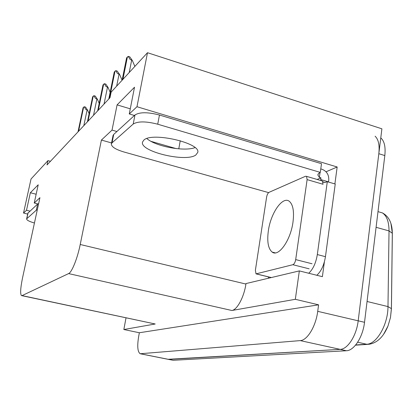 <?xml version="1.0" encoding="UTF-8"?>
<svg xmlns="http://www.w3.org/2000/svg" width="413" height="413" viewBox="0 0 413 413"><rect width="100%" height="100%" fill="white"/><g stroke="black" fill="none" stroke-linecap="round" stroke-linejoin="round"><path stroke-width="0.62" d="M50.443 161.297L47.965 160.626L31.032 178.984L23.52 213.056L27.681 214.079M326.038 171.793L337.173 166.991L334.891 183.924M268.367 278.259L268.46 277.624M324.391 261.842L322.388 276.669L299.342 270.902L245.998 283.566L245.921 284.056C244.006 297.174 237.134 309.895 231.863 310.493L295.326 299.311L299.342 270.902M21.853 295.672L155.211 323.993L123.843 329.522L139.351 332.749L318.593 304.83L317.716 311.335C315.862 326.322 307.293 340.415 300.261 340.606L140.172 353.745C137.622 351.902 137.101 346.254 138.613 336.807L139.351 332.749M126.017 317.876L123.843 329.522M380.776 137.906L381.018 138.102C384.431 141.298 385.696 147.121 384.818 155.577L364.524 322.3C362.908 337.023 354.024 350.709 346.419 350.74L173.15 360.286L167.967 359.295L340.167 349.367L168.752 359.408L140.895 353.848M375.112 136.213C378.484 139.398 379.717 145.226 378.824 153.703L358.185 320.813C356.538 335.573 347.694 349.315 340.167 349.367C347.694 349.315 356.538 335.573 358.185 320.813L381.896 128.815L147.493 52.709L111.128 92.14L110.003 97.7L47.03 164.942L47.965 160.626M134.416 115.485L129.264 113.957L136.982 106.724L147.493 52.709M136.982 106.724L337.173 166.991M295.326 299.311L318.593 304.83M37.815 203.908L34.243 203.01L39.932 197.677L22.607 277.567C20.511 287.742 20.118 293.746 21.419 295.579L22.059 295.6L68.61 273.592C71.816 272.41 77.468 258.383 80.22 244.491L101.407 140.064L111.556 142.939M101.407 140.064L112.031 130.105L116.905 131.51M151.029 141.354L176.083 148.577M23.52 213.056L26.509 210.258L29.922 211.105M129.264 113.957L134.514 87.226L117.091 104.881L112.031 130.105M34.243 203.01L38.213 184.787L30.355 192.752L26.509 210.258M30.355 192.752L36.158 194.229M117.091 104.881L130.271 108.826M390.915 223.376L392.35 233.299L391.436 308.64L390.486 317.494L387.972 326.069L383.517 334.453M173.15 360.286L168.55 359.413M128.278 56.374L129.801 56.865L132.382 60.572L129.899 59.204L128.278 56.374L126.574 57.918L122.103 80.241L119.724 74.676L117.344 73.369L115.821 70.644L114.241 72.11M132.382 60.572L134.86 66.41M119.724 74.676L117.282 71.098L115.821 70.644M104.427 83.7L105.831 84.128L108.144 87.582L105.857 86.338L104.427 83.7L102.966 85.032M108.144 87.582L110.142 92.295M93.952 95.692L95.31 96.095L97.504 99.435L95.31 98.242L93.952 95.692L92.605 96.905M97.504 99.435L99.187 103.4M84.304 106.745L85.61 107.127L87.701 110.359L85.589 109.218L84.304 106.745L83.049 107.855M87.701 110.359L89.115 113.689M34.434 223.025C29.142 221.466 26.54 220.083 26.633 218.869L36.308 210.181L37.32 209.716M27.872 213.201L37.64 204.037L38.657 203.557M143.889 140.059L142.552 141.989C139.233 151.39 185.731 162.593 195.814 155.02L197.77 152.402C200.955 143.084 152.149 131.757 143.889 140.059M194.993 147.611C184.399 151.829 155.345 146.378 146.858 138.551M112.031 142.867L133.208 124.034C137.932 121.169 146.104 121.226 157.73 124.205L320.287 172.386L321.5 163.708L159.449 115.026C147.864 112.021 139.708 112.006 134.974 114.979L113.714 134.431L112.031 142.867L111.381 143.817L113.064 135.412L113.714 134.431M268.615 192.623L123.823 151.948C115.387 149.392 111.242 146.682 111.381 143.817M317.132 179.454L320.937 177.843L319.368 177.378L317.881 175.107L318.423 173.625L320.287 172.386M112.997 135.738L113.064 135.412M320.772 168.912L322.125 169.315C326.786 171.235 328.996 174.844 328.753 180.145L328.521 181.849L320.7 179.552L320.937 177.843M316.817 275.275C321.19 271.3 324.066 265.1 325.449 256.679L335.232 184.022L327.303 181.699L325.026 182.458L323.012 182.112M325.449 256.679L317.318 254.568C315.919 263.019 313.054 269.245 308.728 273.251M268.626 278.197L268.285 276.865M319.368 177.378L320.049 172.495M321.371 180.693L320.7 179.552M317.318 254.568L327.303 181.699M268.357 230.764C270.752 212.948 282.771 195.648 289.43 201.415C293.101 204.729 294.283 211.637 292.982 222.137C290.618 240.387 278.517 257.273 272.172 252.085C268.182 248.734 266.912 241.631 268.357 230.764M295.698 259.601C295.171 262.394 294.216 264.098 292.843 264.712L256.014 273.871L255.384 270.267L266.607 197.115C267.087 194.657 267.908 193.057 269.07 192.319L305.527 176.253L306.554 176.356L307.117 179.619L295.698 259.601L312.058 263.768M321.722 180.796L322.429 181.002L323.043 184.26L307.117 179.619M300.261 340.606L346.419 350.74M317.716 311.335L364.524 322.3M68.61 273.592L231.863 310.493M22.059 295.6L155.211 323.993M80.22 244.491L245.921 284.056M180.249 140.704L178.783 148.845M392.35 233.299L389.025 230.919C388.974 221.843 386.785 215.844 382.448 212.922L378.282 211.73M391.436 308.64L387.983 306.591L389.025 230.919L376.088 227.31M387.972 326.069C383.486 336.91 377.131 342.981 368.912 344.292L366.661 344.241C376.666 344.235 388.055 324.556 387.983 306.591L367.059 301.485M355.681 344.963L366.661 344.241L357.668 342.222M384.818 155.577L378.824 153.703M129.207 72.533L131.633 60.334M122.924 79.353L127.431 56.834M122.227 80.107L126.729 57.634M116.647 86.157L119.006 74.448M109.517 98.217L115.031 71.057M108.887 98.888L114.391 71.79M104.04 104.066L107.452 87.37M98.32 110.173L103.684 84.076M97.742 110.787L103.1 84.748M93.519 115.299L96.838 99.234M88.041 121.148L93.261 96.033M87.51 121.716L92.718 96.652M83.824 125.65L87.055 110.168M78.568 131.262L83.648 107.06M78.078 131.788L83.152 107.633M28.094 212.778L26.814 218.622M36.308 210.181L37.64 204.037M133.208 124.034L134.974 114.979M157.73 124.205L159.449 115.026M292.843 264.712L309.167 268.827M256.587 273.948L271.336 277.551M140.709 353.853L167.967 359.295M377.993 211.647L382.448 212.922C388.922 216.422 392.211 223.159 392.319 233.133L391.405 308.501L390.486 317.494M367.627 344.375L355.51 345.165M381.018 138.102L380.76 138.019M108.779 99.006L114.256 72.032M97.649 110.891L102.982 84.954M87.427 121.804L92.62 96.833M78.005 131.866L83.059 107.788M26.633 218.869L27.914 213.031M322.93 181.818L325.093 182.453M317.989 174.327L317.881 175.107M272.172 252.085L275.275 252.88M306.554 176.356L322.429 181.002M256.437 273.974L271.212 277.582"/></g></svg>
